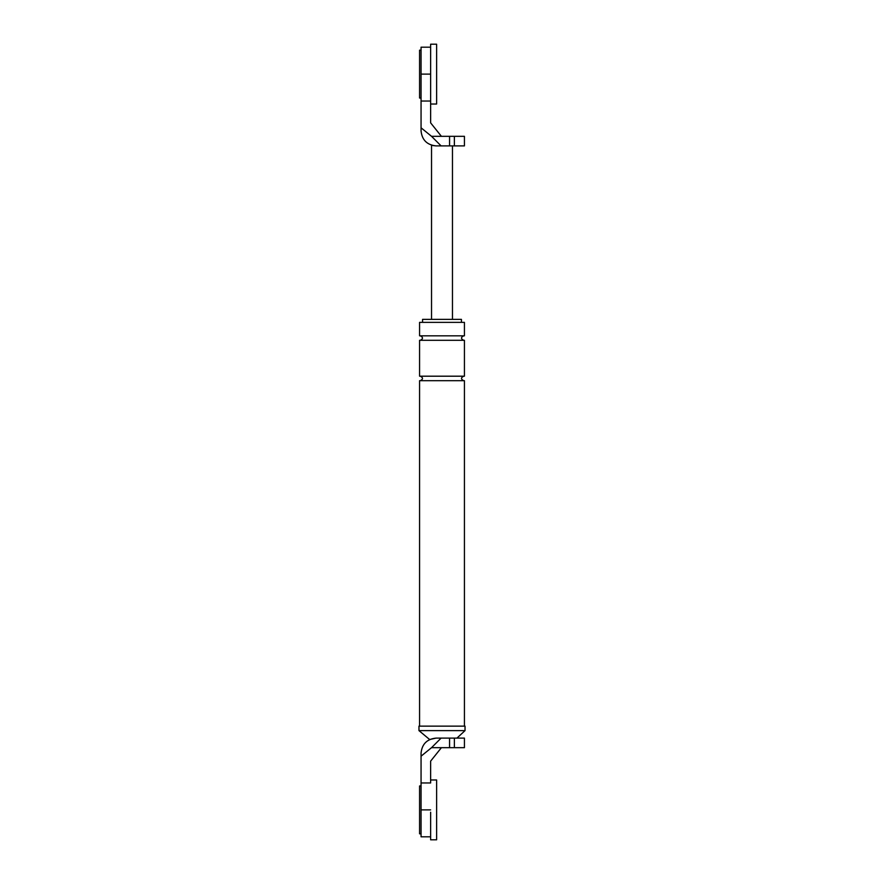 <?xml version="1.0" encoding="UTF-8"?>
<svg xmlns="http://www.w3.org/2000/svg" width="884" height="884" viewBox="0 0 884 884"><rect width="100%" height="100%" fill="white"/><g stroke="black" fill="none" stroke-linecap="round" stroke-linejoin="round"><path stroke-width="1.33" d="M421.06 785.964L419.568 785.964L419.568 833.822L421.06 833.822M430.63 839.8L430.63 812.241L430.63 839.8L436.619 839.8L436.619 779.975L430.63 779.975M421.06 50.178L419.568 50.178L419.568 98.036L421.06 98.036M449.569 136.324L454.376 136.324L454.376 145.893L449.569 145.893L449.569 136.324L441.403 136.324L430.63 122.865L430.63 44.2L436.619 44.2L436.619 104.025L430.63 104.025M465.028 726.14L418.972 726.14L419.568 726.14L419.568 380.684L464.432 380.684L464.432 726.14L465.028 726.14L465.028 730.626L456.951 738.107M464.432 726.14L419.568 726.14M436.022 738.107C426.994 739.057 422.011 744.041 421.06 753.058L421.06 756.196L431.536 747.676L441.105 738.107L436.022 738.107L429.635 739.521L418.972 730.626L418.972 726.14M449.569 747.676L449.569 738.107L464.432 738.107L464.432 747.676L441.403 747.676L430.63 761.135L430.63 782.97L421.06 782.97L421.06 836.805L430.63 836.805M449.569 738.107L441.105 738.107M421.06 756.196L421.06 782.97M441.403 747.676L431.536 747.676M461.437 322.362L461.437 319.367L422.563 319.367L422.563 322.362M419.568 322.362L464.432 322.362L464.432 335.821L419.568 335.821L419.568 322.362M419.568 376.197L464.432 376.197L464.432 340.307L419.568 340.307L419.568 376.197M465.028 730.626L418.972 730.626M463.68 335.821C460.796 337.312 460.796 338.815 463.68 340.307M420.32 335.821C423.204 337.312 423.204 338.815 420.32 340.307M463.68 376.197C460.796 377.689 460.796 379.192 463.68 380.684M420.32 376.197C423.204 377.689 423.204 379.192 420.32 380.684M430.63 74.112L421.06 74.112L421.06 130.942C422.011 139.959 426.994 144.943 436.022 145.893L432.751 145.528M421.06 74.112L421.06 47.195L430.63 47.195M454.376 136.324L464.432 136.324L464.432 145.893L454.376 145.893M432.596 145.495L431.867 145.308M431.536 319.367L431.536 145.208L432.696 145.517M421.06 127.804L431.536 136.324L441.105 145.893L436.022 145.893M449.569 145.893L441.105 145.893M430.63 122.865L441.403 136.324L431.536 136.324M430.63 101.03L421.06 101.03M452.464 145.893L452.464 319.367M454.376 738.107L454.376 747.676M430.63 809.888L421.06 809.888"/></g></svg>
